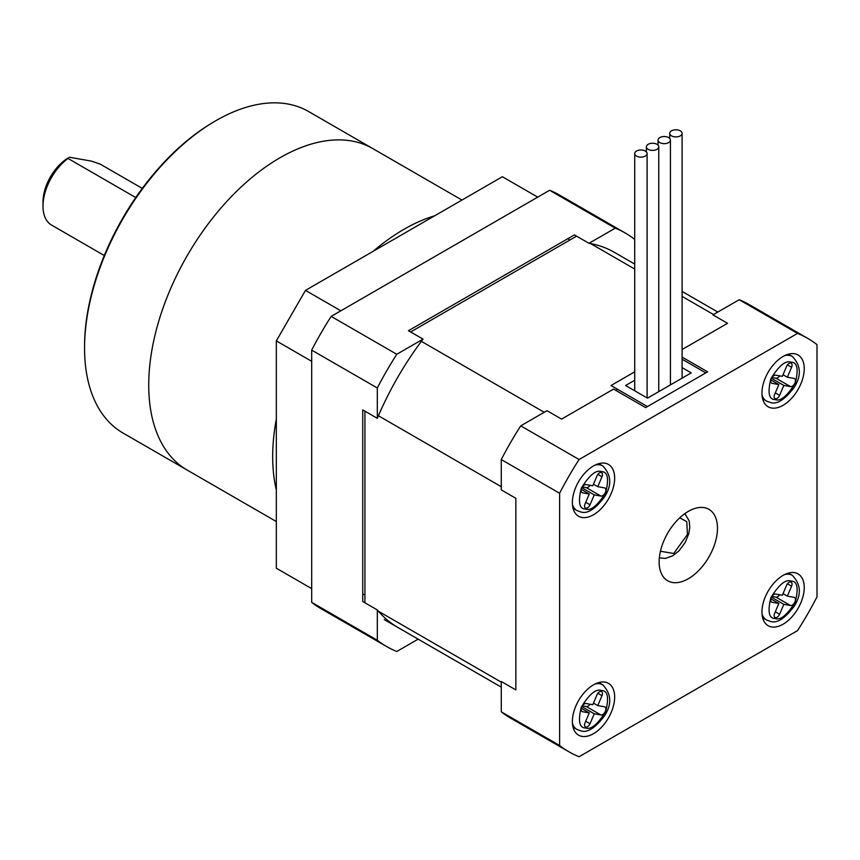 <?xml version="1.0" encoding="UTF-8"?>
<svg xmlns="http://www.w3.org/2000/svg" width="860" height="860" viewBox="0 0 860 860"><rect width="100%" height="100%" fill="white"/><g stroke="black" fill="none" stroke-linecap="round" stroke-linejoin="round"><path stroke-width="1.29" d="M617.577 389.311L615.749 390.354M590.659 243.617L634.723 269.051M682.098 296.41L713.52 314.545M501.272 682.163L378.411 611.234M364.919 602.774L364.919 411.166M378.411 415.756L501.272 486.695M544.24 412.284L421.368 341.345M410.65 331.96L576.587 236.156M574.405 234.898L408.457 330.702L423.045 339.119L396.783 354.277L331.164 316.394L549.615 190.264L615.244 228.158L588.982 243.315L574.405 234.898M377.314 418.325L362.737 409.897L362.737 601.516L377.314 609.933L377.314 640.249L311.696 602.365L311.696 350.117L377.314 388L377.314 418.325A216.548 125.022 -60 0 1 423.045 339.119M588.982 243.315A216.548 125.022 -60 0 1 614.287 252.292L634.723 264.084L634.712 239.402A238.714 137.826 120 0 0 625.37 233.092A238.714 137.826 120 0 0 615.244 228.158M377.314 640.249A238.714 137.826 120 0 0 386.656 646.559A238.714 137.826 120 0 0 396.783 651.493L418.164 639.152M397.739 627.359A216.548 125.022 -60 0 1 377.314 609.933M396.783 354.277A238.714 137.826 120 0 0 377.314 388M386.656 646.559L321.027 608.676A238.714 137.826 -60 0 1 311.696 602.365M311.696 350.117A238.714 137.826 -60 0 1 331.164 316.394M549.615 190.264A238.714 137.826 -60 0 1 559.753 195.198L625.37 233.092M688.301 511.388A41.248 23.811 120 0 0 661.361 547.734A41.248 23.811 120 0 0 667.683 580.79A41.248 23.811 120 0 0 688.301 578.748A41.248 23.811 120 0 0 715.251 542.402A41.248 23.811 120 0 0 708.93 509.346A41.248 23.811 120 0 0 688.301 511.388M593.518 465.926A29.906 17.264 120 0 0 573.975 492.275A29.906 17.264 120 0 0 578.565 516.236A29.906 17.264 120 0 0 593.518 514.753A29.906 17.264 120 0 0 613.051 488.405A29.906 17.264 120 0 0 608.461 464.443A29.906 17.264 120 0 0 593.518 465.926M593.518 684.829A29.906 17.264 120 0 0 573.975 711.188A29.906 17.264 120 0 0 578.565 735.149A29.906 17.264 120 0 0 593.518 733.666A29.906 17.264 120 0 0 613.051 707.318A29.906 17.264 120 0 0 608.461 683.356A29.906 17.264 120 0 0 593.518 684.829M783.095 575.383A29.906 17.264 120 0 0 763.562 601.731A29.906 17.264 120 0 0 768.141 625.693A29.906 17.264 120 0 0 783.095 624.209A29.906 17.264 120 0 0 802.627 597.861A29.906 17.264 120 0 0 798.048 573.899A29.906 17.264 120 0 0 783.095 575.383M783.095 356.47A29.906 17.264 120 0 0 763.562 382.818A29.906 17.264 120 0 0 768.141 406.78A29.906 17.264 120 0 0 783.095 405.307A29.906 17.264 120 0 0 802.627 378.948A29.906 17.264 120 0 0 798.048 354.987A29.906 17.264 120 0 0 783.095 356.47M579.081 459.519L797.532 333.4A238.714 137.826 -60 0 1 807.658 338.335A238.714 137.826 -60 0 1 817 344.645L817 596.894A238.714 137.826 -60 0 1 797.532 630.616L579.081 756.736A238.714 137.826 -60 0 1 568.944 751.801A238.714 137.826 -60 0 1 559.613 745.502L559.613 493.242A238.714 137.826 -60 0 1 579.081 459.519L520.741 425.85L547.003 410.682L561.58 419.11L613.567 389.096L645.645 407.618L707.63 371.832L682.098 357.094M807.658 338.335L749.329 304.655A238.714 137.826 120 0 0 739.202 299.721L797.532 333.4M682.098 349.525L727.528 323.306L712.94 314.878L739.202 299.721M520.741 425.85A238.714 137.826 120 0 0 501.272 459.562L559.613 493.242M559.613 745.502L501.272 711.822L501.272 681.496L515.86 689.913L515.86 498.305L501.272 489.888L501.272 459.562M501.272 711.822A238.714 137.826 120 0 0 510.614 718.132L568.944 751.801M779.601 395.353A4.214 2.429 -60 0 1 775.483 398.739A4.214 2.429 -60 0 1 775.01 398.567A4.214 2.429 -60 0 1 774.624 394.471L778.848 384.549L772.183 383.377A4.526 2.612 -60 0 1 771.678 383.184A4.526 2.612 -60 0 1 771.452 378.368A4.526 2.612 -60 0 1 775.688 375.164L782.353 376.336L786.577 366.425A4.214 2.429 -60 0 1 791.178 363.21A4.214 2.429 -60 0 1 791.566 367.306L787.341 377.217L794.006 378.4A4.526 2.612 -60 0 1 794.511 378.583A4.526 2.612 -60 0 1 794.737 383.41A4.526 2.612 -60 0 1 790.501 386.613L783.836 385.43L779.601 395.353L775.301 392.869M770.872 379.948L778.848 384.549M771.968 377.497L775.913 378.196A4.526 2.612 120 0 0 779.644 375.863M771.484 378.303L783.836 385.43M787.341 377.217L783.03 374.734M682.098 367.618L691.225 372.885L647.472 398.148L625.596 385.517L634.723 380.249M634.723 371.832L611.009 385.517L647.472 406.565L705.802 372.885L682.098 359.2M656.954 149.35A6.192 3.569 180 0 1 650.203 150.124A6.192 3.569 180 0 1 646.387 146.823A6.192 3.569 180 0 1 648.203 144.297A6.192 3.569 180 0 1 654.944 143.523A6.192 3.569 180 0 1 658.76 146.823A6.192 3.569 180 0 1 656.954 149.35M668.618 142.609A6.192 3.569 180 0 1 661.878 143.383A6.192 3.569 180 0 1 658.05 140.083A6.192 3.569 180 0 1 659.867 137.557A6.192 3.569 180 0 1 666.607 136.783A6.192 3.569 180 0 1 670.424 140.083A6.192 3.569 180 0 1 668.618 142.609M645.279 156.079A6.192 3.569 180 0 1 638.539 156.853A6.192 3.569 180 0 1 634.723 153.553A6.192 3.569 180 0 1 636.529 151.027A6.192 3.569 180 0 1 643.28 150.253A6.192 3.569 180 0 1 647.096 153.553A6.192 3.569 180 0 1 645.279 156.079M680.282 135.88A6.192 3.569 180 0 1 673.541 136.654A6.192 3.569 180 0 1 669.725 133.354A6.192 3.569 180 0 1 671.531 130.827A6.192 3.569 180 0 1 678.271 130.053A6.192 3.569 180 0 1 682.098 133.354A6.192 3.569 180 0 1 680.282 135.88M779.601 614.266A4.214 2.429 -60 0 1 775.483 617.641A4.214 2.429 -60 0 1 775.01 617.469A4.214 2.429 -60 0 1 774.624 613.384L778.848 603.462L772.183 602.279A4.526 2.612 -60 0 1 771.678 602.097A4.526 2.612 -60 0 1 771.452 597.281A4.526 2.612 -60 0 1 775.688 594.067L782.353 595.249L786.577 585.327A4.214 2.429 -60 0 1 791.178 582.123A4.214 2.429 -60 0 1 791.566 586.208L787.341 596.13L794.006 597.313A4.526 2.612 -60 0 1 794.511 597.496A4.526 2.612 -60 0 1 794.737 602.312A4.526 2.612 -60 0 1 790.501 605.526L783.836 604.343L779.601 614.266L775.301 611.783M770.872 598.861L778.848 603.462M771.968 596.41L775.913 597.109A4.526 2.612 120 0 0 779.644 594.765M771.484 597.216L783.836 604.343M787.341 596.13L783.03 593.647M590.024 723.722A4.214 2.429 -60 0 1 585.907 727.098A4.214 2.429 -60 0 1 585.423 726.926A4.214 2.429 -60 0 1 585.037 722.841L589.272 712.918L582.607 711.736A4.526 2.612 -60 0 1 582.091 711.553A4.526 2.612 -60 0 1 581.876 706.737A4.526 2.612 -60 0 1 586.111 703.523L592.776 704.705L597.001 694.783A4.214 2.429 -60 0 1 601.602 691.58A4.214 2.429 -60 0 1 601.989 695.665L597.754 705.587L604.419 706.769A4.526 2.612 -60 0 1 604.935 706.952A4.526 2.612 -60 0 1 605.161 711.768A4.526 2.612 -60 0 1 600.914 714.982L594.26 713.8L590.024 723.722L585.725 721.239M581.295 708.317L589.272 712.918M582.381 705.856L586.337 706.554A4.526 2.612 120 0 0 590.057 704.222M581.908 706.673L594.26 713.8M597.754 705.587L593.454 703.104M590.024 504.809A4.214 2.429 -60 0 1 585.907 508.185A4.214 2.429 -60 0 1 585.423 508.013A4.214 2.429 -60 0 1 585.037 503.928L589.272 494.005L582.607 492.823A4.526 2.612 -60 0 1 582.091 492.64A4.526 2.612 -60 0 1 581.876 487.824A4.526 2.612 -60 0 1 586.111 484.61L592.776 485.792L597.001 475.87A4.214 2.429 -60 0 1 601.602 472.667A4.214 2.429 -60 0 1 601.989 476.752L597.754 486.674L604.419 487.856A4.526 2.612 -60 0 1 604.935 488.039A4.526 2.612 -60 0 1 605.161 492.855A4.526 2.612 -60 0 1 600.914 496.069L594.26 494.887L590.024 504.809L585.725 502.326M581.295 489.404L589.272 494.005M582.381 486.954L586.337 487.652A4.526 2.612 120 0 0 590.057 485.309M581.908 487.76L594.26 494.887M597.754 486.674L593.454 484.191M84.559 348.053L84.559 346.365A183.546 105.973 -60 0 1 214.355 121.572A183.546 105.973 -60 0 1 214.355 121.561L215.806 120.722A185.609 107.167 120 0 0 84.559 348.053A185.609 107.167 120 0 0 123.001 433.021L187.168 470.065A185.609 107.167 -60 0 1 158.713 321.339A185.609 107.167 -60 0 1 279.973 157.767A185.609 107.167 -60 0 1 372.778 148.576A185.609 107.167 120 0 0 229.749 198.305A185.609 107.167 120 0 0 148.726 385.097A185.609 107.167 120 0 0 187.168 470.065L276.329 521.547M461.938 200.057L308.611 111.531A185.609 107.167 120 0 0 215.806 120.722L214.355 121.572M43 206.185L43 201.971A36.088 20.833 -60 0 1 47.16 183.459A36.088 20.833 -60 0 1 68.52 157.767L67.983 158.433A41.248 23.811 120 0 0 47.752 185.018A41.248 23.811 120 0 0 43 206.185A41.248 23.811 120 0 0 51.546 225.062L104.296 255.527M69.477 157.24L91.493 161.132L100.276 164.152L142.287 188.404M135.751 197.553L67.983 158.433M276.329 419.089A185.609 107.167 120 0 0 272.684 456.66A185.609 107.167 120 0 0 276.329 490.028M434.655 215.806A185.609 107.167 120 0 0 373.208 251.281M311.696 361.308L276.329 340.893L305.493 290.379L502.369 176.719L537.736 197.133M305.493 290.379L340.861 310.793M311.696 588.638L276.329 568.224L276.329 340.893M762.626 398.836L766.561 401.104A25.779 14.889 -60 0 1 762.014 394.998M784.782 355.578A25.779 14.889 -60 0 1 789.415 355.406A25.779 14.889 -60 0 1 792.339 356.459L788.405 354.191M775.118 399.588C768.894 399.631 767.486 392.676 770.882 378.722C779.02 365.618 785.75 360.103 791.071 362.189C797.295 362.146 798.703 369.101 795.307 383.044C787.169 396.159 780.439 401.674 775.118 399.588M772.183 383.377L771.259 382.84M791.566 367.306L787.448 364.919M775.913 378.196L790.501 386.613M679.722 517.838L686.785 521.622L687.419 534.522L673.724 553.485L660.426 551.249M762.626 617.749L766.561 620.017A25.779 14.889 -60 0 1 762.014 613.911M784.782 574.491A25.779 14.889 -60 0 1 789.415 574.319A25.779 14.889 -60 0 1 792.339 575.361L788.405 573.093M775.118 618.501C768.894 618.544 767.486 611.589 770.882 597.635C779.02 584.52 785.75 579.006 791.071 581.091C797.295 581.059 798.703 588.004 795.307 601.957C787.169 615.072 780.439 620.587 775.118 618.501M772.183 602.279L771.259 601.742M791.566 586.208L787.448 583.832M775.913 597.109L790.501 605.526M573.05 727.205L576.974 729.474A25.779 14.889 -60 0 1 572.438 723.367M595.195 683.937A25.779 14.889 -60 0 1 599.839 683.764A25.779 14.889 -60 0 1 602.753 684.818L598.829 682.55M585.542 727.958C579.307 727.99 577.899 721.035 581.306 707.092C589.444 693.977 596.173 688.462 601.495 690.548C607.719 690.505 609.127 697.46 605.72 711.413C597.582 724.529 590.852 730.043 585.542 727.958M582.607 711.736L581.672 711.198M601.989 695.665L597.861 693.289M586.337 706.554L600.914 714.982M573.05 508.292L576.974 510.56A25.779 14.889 -60 0 1 572.438 504.454M595.195 465.034A25.779 14.889 -60 0 1 599.839 464.862A25.779 14.889 -60 0 1 602.753 465.905L598.829 463.637M585.542 509.045C579.307 509.088 577.899 502.132 581.306 488.179C589.444 475.064 596.173 469.549 601.495 471.635C607.719 471.602 609.127 478.547 605.72 492.5C597.582 505.615 590.852 511.13 585.542 509.045M582.607 492.823L581.672 492.285M601.989 476.752L597.861 474.376M586.337 487.652L600.914 496.069M682.098 291.433L717.82 312.062M384.248 619.576L501.272 687.14M766.561 401.104L770.571 402.566C777.15 404.608 785.051 399.502 794.274 387.237C801.606 375.777 800.961 365.521 792.339 356.459M568.438 239.091L569.976 239.983M646.387 146.823L646.387 151.898M658.76 146.823L658.76 391.623M658.05 140.083L658.05 145.157M670.424 140.083L670.424 384.893M634.723 153.553L634.723 390.784M647.096 153.553L647.096 397.933M669.725 133.354L669.725 138.428M682.098 133.354L682.098 378.153M659.341 557.85L665.35 558.419L672.649 555.85L678.938 550.905L685.291 542.305L688.742 533.802L689.784 527.406L689.183 520.891L684.883 513.592M766.561 620.017L770.571 621.468C777.15 623.521 785.051 618.415 794.274 606.139C801.606 594.69 800.961 584.424 792.339 575.361M576.974 729.474L580.995 730.925C587.563 732.978 595.464 727.861 604.688 715.595C612.019 704.136 611.374 693.88 602.753 684.818M363.382 594.249L364.919 595.131M576.974 510.56L580.995 512.012C587.563 514.065 595.464 508.959 604.688 496.682C612.019 485.233 611.374 474.967 602.753 465.905"/></g></svg>
